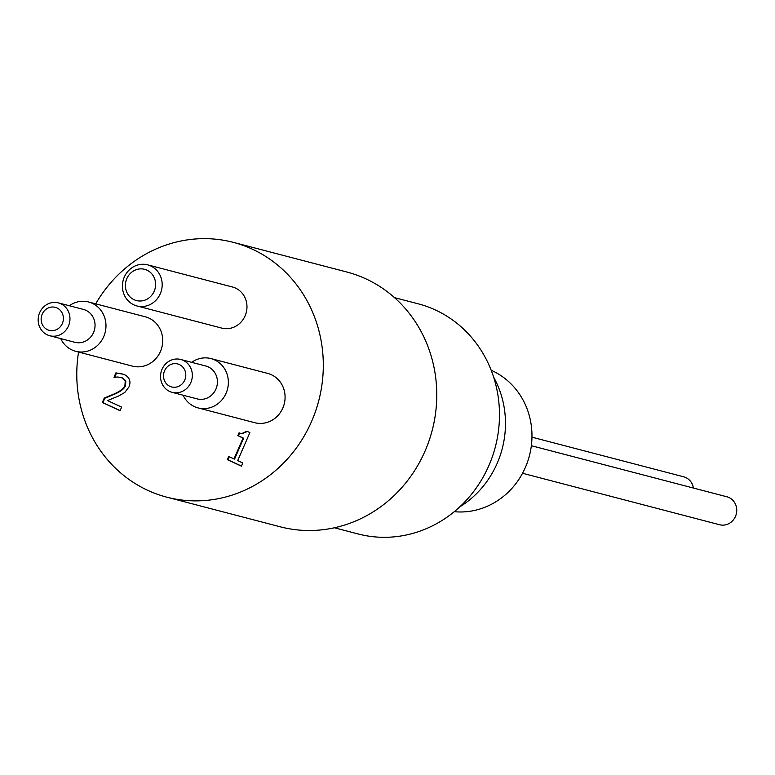 <?xml version="1.0" encoding="UTF-8"?>
<svg xmlns="http://www.w3.org/2000/svg" width="775" height="775" viewBox="0 0 775 775"><rect width="100%" height="100%" fill="white"/><g stroke="black" fill="none" stroke-linecap="round" stroke-linejoin="round"><path stroke-width="1.16" d="M154.186 291.255A16.139 15.035 104.6 0 1 128.108 294.568A16.139 15.035 104.6 0 1 139.238 268.973A16.139 15.035 104.6 0 1 154.186 291.255M160.299 293.725A21.235 19.792 -75.4 0 0 147.667 264.856A21.235 19.792 -75.4 0 0 123.157 280.405A21.235 19.792 -75.4 0 0 136.933 305.951A21.235 19.792 -75.4 0 0 160.299 293.725M147.667 264.856L232.461 287.002A21.235 19.792 104.6 0 1 245.094 315.871A21.235 19.792 104.6 0 1 221.727 328.096L136.933 305.951M242.798 462.995L241.422 466.162L227.375 459.672L228.751 456.494L233.982 458.916L243.05 438.069L237.818 435.647L239.058 432.799L241.49 433.7L246.896 431.22L249.879 432.595L237.693 460.631L242.798 462.995M247.438 431.472L241.781 433.777M239.611 433.051L238.419 435.802L243.641 438.224L234.573 459.071L233.982 458.916M237.818 435.647L238.419 435.802M243.05 438.069L243.641 438.224M229.303 456.746L227.966 459.827L241.461 466.066M227.375 459.672L227.966 459.827M104.237 398.088L114.438 393.816C120.551 391.065 124.058 388.246 124.959 385.359L125.23 380.796L122.256 377.9L117.752 376.999L113.993 377.318L115.921 372.882L124.107 374.422C129.561 377.222 131.188 381.397 128.979 386.948L124.775 392.479L118.614 396.015L107.502 400.568L121.636 407.108L120.077 410.711L102.319 402.496L104.237 398.088L104.828 398.243L102.91 402.651L120.115 410.605M115.921 372.882L116.521 373.037L114.652 377.318M121.937 373.627L116.521 373.037M121.094 377.464L122.857 378.055L125.831 380.951L125.56 385.514C124.649 388.401 121.152 391.23 115.039 393.971L104.828 398.243M102.319 402.496L102.91 402.651M693.393 488.037A14.444 13.456 -75.4 0 0 683.695 476.809L531.96 437.177M522.534 473.263L719.578 524.733A14.444 13.456 -75.4 0 0 736.25 514.164A14.444 13.456 -75.4 0 0 726.882 496.785L531.35 445.712M454.257 511.694A73.906 68.859 -75.4 0 0 529.257 456.359A73.906 68.859 -75.4 0 0 492.202 370.731A73.906 68.859 -75.4 0 0 491.195 370.276M493.656 377.212A93.446 87.062 104.6 0 1 459.798 506.84M334.383 527.765L358.089 533.956A118.933 110.806 -75.4 0 0 495.351 446.894A118.933 110.806 -75.4 0 0 418.2 303.819L394.494 297.629M184.731 380.108A11.896 11.082 104.6 0 1 165.511 382.54A11.896 11.082 104.6 0 1 173.707 363.688A11.896 11.082 104.6 0 1 184.731 380.108M190.834 382.569A16.992 15.829 -75.4 0 0 180.73 359.474A16.992 15.829 -75.4 0 0 161.123 371.913A16.992 15.829 -75.4 0 0 172.147 392.353A16.992 15.829 -75.4 0 0 190.834 382.569M180.73 359.474L205.811 366.023A16.992 15.829 104.6 0 1 215.915 389.118A16.992 15.829 104.6 0 1 197.228 398.902L172.147 392.353M62.349 323.504A11.896 11.082 104.6 0 1 43.138 325.946A11.896 11.082 104.6 0 1 51.334 307.084A11.896 11.082 104.6 0 1 62.349 323.504M68.462 325.975A16.992 15.829 -75.4 0 0 58.358 302.88A16.992 15.829 -75.4 0 0 38.75 315.309A16.992 15.829 -75.4 0 0 49.774 335.749A16.992 15.829 -75.4 0 0 68.462 325.975M58.358 302.88L83.438 309.428A16.992 15.829 104.6 0 1 93.543 332.523A16.992 15.829 104.6 0 1 74.855 342.298L49.774 335.749M183.084 395.211A25.488 23.744 -75.4 0 0 198.061 407.902A25.488 23.744 -75.4 0 0 226.097 393.235A25.488 23.744 -75.4 0 0 210.945 358.583A25.488 23.744 -75.4 0 0 191.677 362.332M210.945 358.583L267.675 373.405A25.488 23.744 104.6 0 1 282.827 408.047A25.488 23.744 104.6 0 1 254.791 422.714L198.061 407.902M60.712 338.607A25.488 23.744 -75.4 0 0 75.688 351.298A25.488 23.744 -75.4 0 0 103.724 336.631A25.488 23.744 -75.4 0 0 88.573 301.988A25.488 23.744 -75.4 0 0 69.304 305.738M88.573 301.988L145.303 316.801A25.488 23.744 104.6 0 1 160.454 351.453A25.488 23.744 104.6 0 1 132.418 366.12L75.688 351.298M95.693 303.848A131.672 122.683 104.6 0 1 233.323 242.362A131.672 122.683 104.6 0 1 311.618 421.368A131.672 122.683 104.6 0 1 166.77 497.163A131.672 122.683 104.6 0 1 78.556 352.053M233.323 242.362L346.774 271.996A131.672 122.683 104.6 0 1 425.078 451.002A131.672 122.683 104.6 0 1 280.221 526.797L166.77 497.163M122.256 377.9L122.857 378.055M125.23 380.796L125.831 380.951M124.959 385.359L125.56 385.514M114.438 393.816L115.039 393.971M241.49 433.7L242.081 433.855M120.793 377.377L121.394 377.532"/></g></svg>
